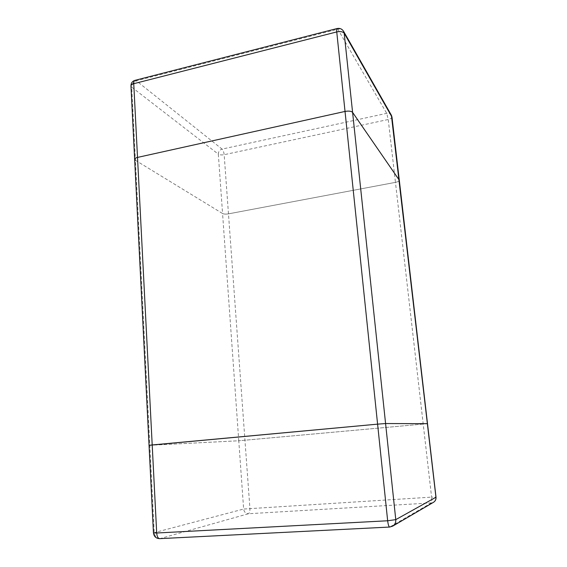 <?xml version="1.0" encoding="UTF-8"?>
<svg xmlns="http://www.w3.org/2000/svg" width="567" height="567" viewBox="0 0 567 567"><rect width="100%" height="100%" fill="white"/><g stroke="black" fill="none" stroke-linecap="round" stroke-linejoin="round"><path stroke-width="0.43" stroke-dasharray="2.83 2.13" d="M427.504 423.677L238.771 440.772L427.504 423.677M391.981 117.078C391.903 118.092 390.649 118.9 388.232 119.495L395.454 182.361C397.921 181.83 399.203 181.149 399.31 180.32C399.203 181.149 397.921 181.83 395.454 182.361L228.473 213.858C225.886 214.262 223.915 214.149 222.562 213.518C223.915 214.149 225.886 214.262 228.473 213.858L395.454 182.361L431.593 497.124L436.016 497.188M391.386 115.25C390.337 113.634 388.785 112.996 386.715 113.343L222.066 149.093L136.321 80.797L337.819 29.201L386.715 113.343L388.232 119.495L224.163 154.692C221.619 155.131 219.67 154.947 218.323 154.146L222.562 213.518L135.421 160.291L149.816 445.293L238.771 440.772L222.562 213.518L135.421 160.291L134.648 159.299M149.043 445.301L238.771 440.772L243.64 509.038L431.593 497.124C431.919 500.363 431.841 502.298 431.374 502.915L389.834 526.998L160.022 538.6L248.452 513.737L431.374 502.915L433.549 502.263M153.451 532.86L243.64 509.038C244.122 512.029 245.724 513.596 248.452 513.737C249.53 513.128 250.012 511.306 249.905 508.287L224.163 154.692C223.88 152.084 223.178 150.22 222.066 149.093C219.635 149.879 218.387 151.566 218.323 154.146L131.728 87.162L135.421 160.291M134.953 80.358L136.321 80.797C133.394 81.861 131.863 83.98 131.728 87.162L130.956 85.929M343.602 31.355C342.319 29.385 340.391 28.669 337.819 29.201L337.082 28.527M160.022 538.6C156.676 538.374 154.741 536.347 154.224 532.505L149.816 445.293"/><path stroke-width="0.85" d="M135.421 160.291L134.648 159.299L130.956 85.929C130.977 84.951 131.913 84.207 133.748 83.696C133.692 81.768 134.088 80.656 134.953 80.358L337.082 28.527C336.663 28.726 336.557 29.853 336.748 31.922C340.391 31.199 342.879 31.639 344.197 33.247L352.596 112.401C351.278 111.097 348.755 110.778 345.034 111.437L137.512 157.42C135.641 157.874 134.684 158.498 134.648 159.299C134.684 158.498 135.641 157.874 137.512 157.42L345.034 111.437C348.755 110.778 351.278 111.097 352.596 112.401L399.218 180.079L352.596 112.401L385.581 423.542L427.504 423.677L385.581 423.542L377.601 424.144L385.581 423.542L395.773 519.634L387.658 520.768L156.698 533.008L152.197 444.946L149.043 445.301L377.601 424.144L152.197 444.946L133.748 83.696L336.748 31.922L387.658 520.768C388.14 524.666 388.813 526.764 389.678 527.048L159.703 538.65C158.023 538.437 157.024 536.552 156.698 533.008L153.451 532.86C153.969 536.559 156.053 538.487 159.703 538.65L160.022 538.6M436.016 497.188L435.952 497.252C436.115 499.449 435.314 501.122 433.549 502.263C435.357 501.093 436.179 499.399 436.016 497.188L391.981 117.078L391.386 115.25L435.952 497.252L395.773 519.634C395.957 522.519 394.916 524.695 392.64 526.169L389.834 526.998M149.816 445.293L149.043 445.301L134.648 159.299M337.082 28.527C339.86 27.989 342.036 28.931 343.602 31.355L344.197 33.247L391.981 117.078M134.953 80.358C132.324 81.223 130.991 83.08 130.956 85.929M343.602 31.355L391.386 115.25M433.549 502.263L392.64 526.169L389.678 527.048M149.043 445.301L153.451 532.86"/></g></svg>
